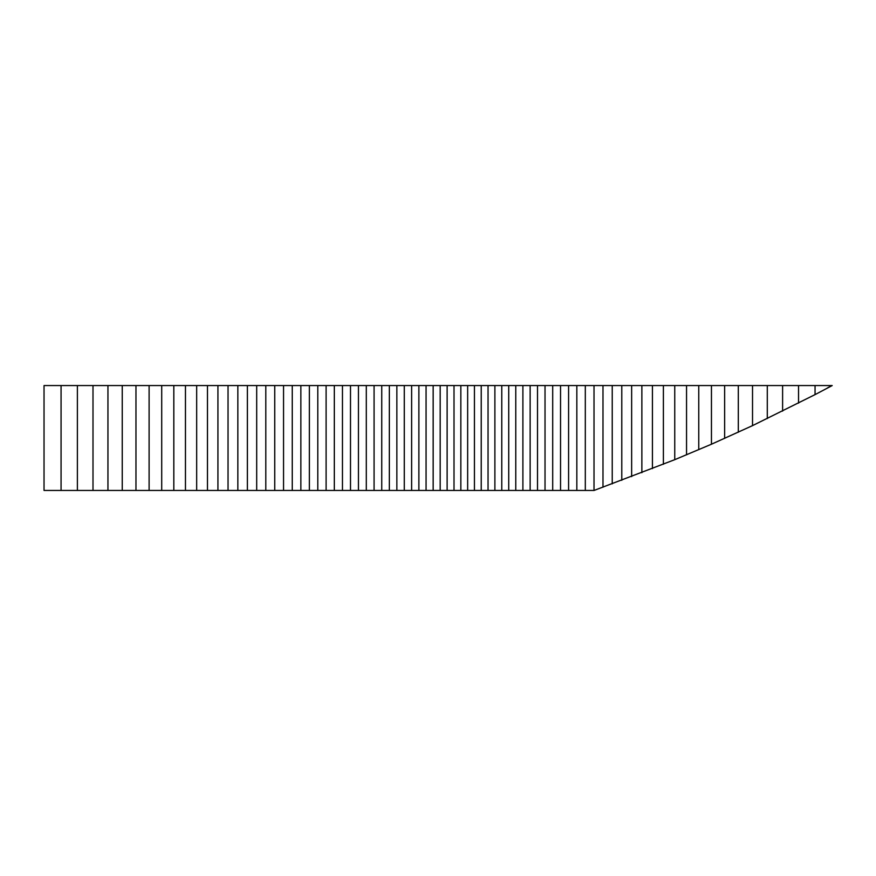 <?xml version="1.0" encoding="UTF-8"?>
<svg xmlns="http://www.w3.org/2000/svg" width="876" height="876" viewBox="0 0 876 876"><rect width="100%" height="100%" fill="white"/><g stroke="black" fill="none" stroke-linecap="round" stroke-linejoin="round"><path stroke-width="1.31" d="M831.817 385.593L827.645 387.805M815.052 394.616L832.2 385.56L44.03 385.56L44.03 490.44L594.092 490.44L674.75 459.681L711.454 444.22L752.528 425.626L815.052 394.616L815.052 385.56M44.03 385.56L44.03 490.44M798.529 385.56L798.529 403.124M782.607 385.56L782.607 411.107M767.288 385.56L767.288 418.597M752.528 385.56L752.528 425.626M738.315 385.56L738.315 432.218M724.638 385.56L724.638 438.405M711.454 385.56L711.454 444.22M698.763 385.56L698.763 449.684M686.543 385.56L686.543 454.83M674.75 385.56L674.75 459.681M663.395 385.56L663.395 464.269M652.434 385.56L652.434 468.605M641.867 385.56L641.867 472.712M631.651 385.56L631.651 476.61M621.785 385.56L621.785 480.311M612.236 385.56L612.236 483.848M602.984 385.56L602.984 487.22M594.016 385.56L594.016 490.44M585.31 385.56L585.31 490.44M576.835 385.56L576.835 490.44M568.59 385.56L568.59 490.44M560.541 385.56L560.541 490.44M552.701 385.56L552.701 490.44M545.025 385.56L545.025 490.44M537.503 385.56L537.503 490.44M530.133 385.56L530.133 490.44M522.895 385.56L522.895 490.44M515.767 385.56L515.767 490.44M508.726 385.56L508.726 490.44M501.773 385.56L501.773 490.44M494.885 385.56L494.885 490.44M488.041 385.56L488.041 490.44M481.231 385.56L481.231 490.44M474.442 385.56L474.442 490.44M467.653 385.56L467.653 490.44M460.842 385.56L460.842 490.44M454.009 385.56L454.009 490.44M447.121 385.56L447.121 490.44M440.179 385.56L440.179 490.44M433.16 385.56L433.16 490.44M426.065 385.56L426.065 490.44M418.881 385.56L418.881 490.44M411.621 385.56L411.621 490.44M404.285 385.56L404.285 490.44M396.861 385.56L396.861 490.44M389.349 385.56L389.349 490.44M381.75 385.56L381.75 490.44M374.074 385.56L374.074 490.44M366.299 385.56L366.299 490.44M358.448 385.56L358.448 490.44M350.499 385.56L350.499 490.44M342.461 385.56L342.461 490.44M334.325 385.56L334.325 490.44M326.102 385.56L326.102 490.44M317.791 385.56L317.791 490.44M309.37 385.56L309.37 490.44M300.862 385.56L300.862 490.44M292.255 385.56L292.255 490.44M283.55 385.56L283.55 490.44M274.746 385.56L274.746 490.44M265.8 385.56L265.8 490.44M256.69 385.56L256.69 490.44M247.382 385.56L247.382 490.44M237.845 385.56L237.845 490.44M228.034 385.56L228.034 490.44M217.927 385.56L217.927 490.44M207.481 385.56L207.481 490.44M196.673 385.56L196.673 490.44M185.46 385.56L185.46 490.44M173.82 385.56L173.82 490.44M161.71 385.56L161.71 490.44M149.106 385.56L149.106 490.44M135.966 385.56L135.966 490.44M122.246 385.56L122.246 490.44M107.945 385.56L107.945 490.44M92.998 385.56L92.998 490.44M77.384 385.56L77.384 490.44M61.068 385.56L61.068 490.44"/></g></svg>
